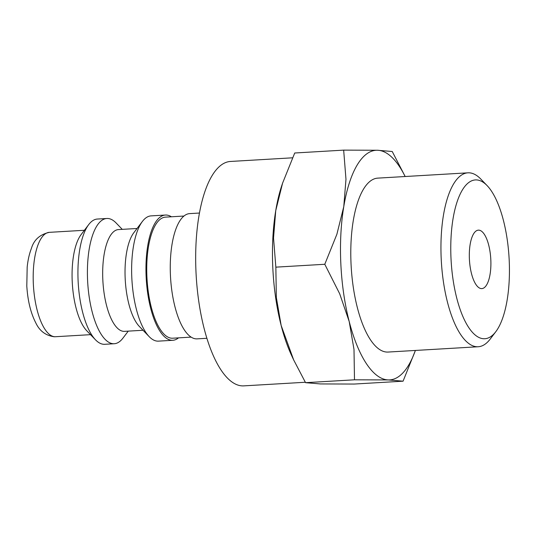<?xml version="1.0" encoding="UTF-8"?>
<svg xmlns="http://www.w3.org/2000/svg" width="536" height="536" viewBox="0 0 536 536"><rect width="100%" height="100%" fill="white"/><g stroke="black" fill="none" stroke-linecap="round" stroke-linejoin="round"><path stroke-width="0.8" d="M199.493 213.033L189.71 213.609A62.739 22.881 86.6 0 0 170.448 275.584A62.739 22.881 86.6 0 0 197.081 338.866L206.856 338.29M183.989 216.042L165.537 217.127A60.642 22.117 86.6 0 0 146.918 277.038A60.642 22.117 86.6 0 0 172.659 338.209L191.104 337.124M171.386 216.785A62.739 22.881 86.6 0 0 165.416 215.043L151.078 215.881A62.739 22.881 86.6 0 0 142.429 221.415A62.739 22.881 86.6 0 0 131.816 277.856A62.739 22.881 86.6 0 0 149.202 336.662A62.739 22.881 86.6 0 0 158.448 341.137L172.78 340.293A62.739 22.881 86.6 0 0 178.508 337.861M165.416 215.043A62.739 22.881 86.6 0 0 146.147 277.018A62.739 22.881 86.6 0 0 172.78 340.293M142.429 221.415L133.806 232.765A50.974 18.593 86.6 0 0 125.183 278.626A50.974 18.593 86.6 0 0 139.313 326.404L149.202 336.662M137.049 228.49L118.483 229.582A50.974 18.593 86.6 0 0 102.832 279.939A50.974 18.593 86.6 0 0 124.466 331.355L143.038 330.263M122.268 229.361L116.098 222.963A62.739 22.881 86.6 0 0 106.858 218.487A62.739 22.881 86.6 0 0 87.596 280.462A62.739 22.881 86.6 0 0 114.222 343.737A62.739 22.881 86.6 0 0 122.878 338.209L128.251 331.134M106.858 218.487L97.378 219.043A62.739 22.881 86.6 0 0 88.728 224.571A62.739 22.881 86.6 0 0 78.115 281.018A62.739 22.881 86.6 0 0 95.509 339.817A62.739 22.881 86.6 0 0 104.748 344.3L114.222 343.737M88.728 224.571L81.063 234.661A52.28 19.068 86.6 0 0 72.226 281.695A52.28 19.068 86.6 0 0 86.711 330.699L95.509 339.817M305.312 382.255L243.733 385.873A112.399 40.997 -93.4 0 1 196.015 272.496A112.399 40.997 -93.4 0 1 230.527 161.457L292.515 157.812M405.176 176.518L392.238 151.507L377.498 150.254L343.663 150.127L345.975 179.279L343.77 206.635L336.883 234.266L324.789 264.275L339.69 293.788L349.191 321.473L354.001 349.438L354.49 379.803L388.332 379.93A115.019 41.949 86.6 0 0 415.373 350.45M405.142 176.518A115.019 41.949 86.6 0 0 377.498 150.254A115.019 41.949 86.6 0 0 343.77 206.635A115.019 41.949 86.6 0 0 340.842 263.893A115.019 41.949 86.6 0 0 349.191 321.473A115.019 41.949 86.6 0 0 388.332 379.93L403.072 381.183L415.407 350.443M272.811 267.9A115.019 41.949 86.6 0 0 281.159 325.479L276.341 297.514L275.852 267.149L273.534 237.997L275.739 210.641A115.019 41.949 86.6 0 0 272.811 267.9M487.15 185.644L480.785 179.044A87.113 31.771 86.6 0 0 467.955 172.827A87.113 31.771 86.6 0 0 441.208 258.881A87.113 31.771 86.6 0 0 478.186 346.752A87.113 31.771 86.6 0 0 490.199 339.074L495.746 331.771A79.549 29.011 86.6 0 0 509.2 260.201A79.549 29.011 86.6 0 0 487.15 185.644A79.549 29.011 86.6 0 0 451.011 258.546A79.549 29.011 86.6 0 0 495.746 331.771M478.186 346.752L388.031 352.058A87.113 31.771 -93.4 0 1 351.053 264.188A87.113 31.771 -93.4 0 1 377.8 178.126L467.955 172.827M490.815 259.679A29.279 10.68 -93.4 0 1 481.824 288.603A29.279 10.68 -93.4 0 1 469.395 259.069A29.279 10.68 -93.4 0 1 478.387 230.152A29.279 10.68 -93.4 0 1 490.815 259.679M282.572 183.178L281.507 186.414A115.019 41.949 86.6 0 0 275.739 210.641L282.572 183.178L294.726 153.001L343.663 150.127M281.159 325.479A115.019 41.949 86.6 0 0 291.43 355.113L293.661 359.917L281.159 325.479M403.072 381.183L354.135 384.057L320.3 383.93L305.56 382.677L293.661 359.917M275.852 267.149L324.789 264.275M305.56 382.677L354.49 379.803M55.536 336.715L54.143 336.742C45.667 335.543 39.55 330.926 35.791 322.88C30.693 312.937 27.698 300.629 26.8 285.963L27.175 267.149C27.899 260.047 29.312 253.803 31.41 248.396C33.962 239.773 39.959 234.42 49.399 232.336A52.28 19.068 86.6 0 0 33.346 283.986A52.28 19.068 86.6 0 0 54.933 336.729A52.28 19.068 86.6 0 0 55.536 336.715L90.53 334.658M49.399 232.336L84.393 230.279"/></g></svg>
